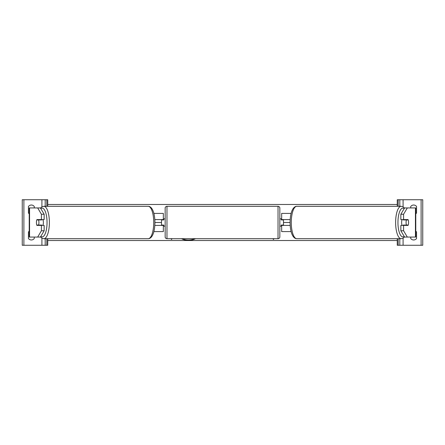 <?xml version="1.0" encoding="UTF-8"?>
<svg xmlns="http://www.w3.org/2000/svg" width="445" height="445" viewBox="0 0 445 445"><rect width="100%" height="100%" fill="white"/><g stroke="black" fill="none" stroke-linecap="round" stroke-linejoin="round"><path stroke-width="0.67" d="M153.881 231.6L163.337 231.6L163.337 225.415L154.832 225.415M161.513 219.585L161.513 219.952L163.699 219.952L163.699 218.857L165.156 218.857M161.513 219.952L161.513 225.415M163.337 225.415L163.337 225.048M163.337 219.952L163.337 213.4L153.881 213.4M154.832 219.585L163.337 219.585M44.15 214.245L41.413 214.245L37.68 207.937L40.417 207.937L44.15 214.245L44.15 219.585L36.929 219.585A3.643 1.246 -90 0 0 36.434 222.5A3.643 1.246 -90 0 0 36.929 225.415L41.413 225.415L41.413 230.755L44.15 230.755L44.15 225.415L41.413 225.415M39.527 225.048A3.643 1.246 -90 0 0 39.666 225.415M44.15 230.755L40.417 237.063L29.22 237.063L29.22 207.937L37.68 207.937M39.666 219.585A3.643 1.246 -90 0 0 39.527 219.952M41.413 219.585L41.413 214.245M37.68 237.063L41.413 230.755M29.22 231.2A3.643 3.643 0 0 0 28.441 231.967L28.441 238.52A3.643 3.643 0 0 0 34.265 238.52L34.265 237.063M34.265 207.937L34.265 206.48A3.643 3.643 0 0 0 28.441 206.48L28.441 213.033A3.643 3.643 0 0 0 29.22 213.8M47.737 206.296L47.737 199.744L22.25 199.744L22.25 245.256L23.891 245.256L23.891 199.744M47.737 238.704L47.737 245.256L23.891 245.256M45.19 245.256L45.19 238.704L45.19 245.256M45.19 206.296L45.19 199.744L45.19 206.296M278.025 238.704L278.025 206.296L166.975 206.296A1.819 1.819 0 0 0 165.156 208.121L165.156 236.879A1.819 1.819 0 0 0 166.975 238.704L278.025 238.704A1.819 1.819 0 0 0 279.844 236.879L279.844 226.143L281.301 226.143L281.301 225.048L283.487 225.048L283.487 219.952L281.301 219.952L281.301 218.857L279.844 218.857L279.844 208.121L279.844 236.879M278.025 206.296A1.819 1.819 0 0 1 279.844 208.121M161.513 225.048L163.699 225.048L163.699 226.143L165.156 226.143M38.57 225.048L36.79 225.048A3.643 1.246 90 0 1 36.434 222.5A3.643 1.246 90 0 1 36.79 219.952L38.57 219.952A3.643 1.246 90 0 1 38.926 222.5A3.643 1.246 90 0 1 38.57 225.048L41.646 225.048A3.643 1.246 90 0 1 41.507 225.415M42.876 219.585A3.643 1.246 90 0 1 43.371 222.5A3.643 1.246 90 0 1 42.876 225.415M40.011 225.415A3.643 1.246 90 0 1 39.866 225.048M39.866 219.952A3.643 1.246 90 0 1 40.011 219.585M41.507 219.585A3.643 1.246 90 0 1 41.646 219.952L38.57 219.952M403.587 219.585L403.587 214.245L407.32 207.937L404.583 207.937L400.85 214.245L400.85 219.585L408.071 219.585A3.643 1.246 -90 0 1 408.566 222.5A3.643 1.246 -90 0 1 408.071 225.415L403.587 225.415L403.587 230.755L400.85 230.755L400.85 225.415L403.587 225.415M405.334 219.585A3.643 1.246 -90 0 1 405.473 219.952M400.85 230.755L404.583 237.063L415.78 237.063L415.78 207.937L407.32 207.937M405.473 225.048A3.643 1.246 -90 0 1 405.334 225.415M400.85 214.245L403.587 214.245M407.32 237.063L403.587 230.755M408.566 222.5A3.643 1.246 90 0 0 408.21 219.952L406.43 219.952A3.643 1.246 90 0 0 406.074 222.5A3.643 1.246 90 0 0 406.43 225.048L408.21 225.048A3.643 1.246 90 0 0 408.566 222.5M402.124 219.585A3.643 1.246 90 0 0 401.629 222.5A3.643 1.246 90 0 0 402.124 225.415M406.43 219.952L403.354 219.952A3.643 1.246 90 0 1 403.493 219.585M405.134 219.952A3.643 1.246 90 0 0 404.989 219.585M406.43 225.048L403.354 225.048A3.643 1.246 90 0 0 403.493 225.415M404.989 225.415A3.643 1.246 90 0 0 405.134 225.048M410.735 207.937L410.735 206.48A3.643 3.643 0 0 1 416.559 206.48L416.559 213.033A3.643 3.643 0 0 1 415.78 213.8M415.78 231.2A3.643 3.643 0 0 1 416.559 231.967L416.559 238.52A3.643 3.643 0 0 1 410.735 238.52L410.735 237.063M397.263 206.296L397.263 199.744L422.75 199.744L422.75 245.256L421.109 245.256L421.109 199.744M397.263 238.704L397.263 245.256L421.109 245.256M399.81 245.256L399.81 238.704M399.81 206.296L399.81 199.744M291.119 231.6L281.663 231.6L281.663 225.415L290.168 225.415M283.487 219.585L283.487 219.952M283.487 225.048L283.487 225.415M281.663 225.415L281.663 225.048M281.663 219.952L281.663 213.4L291.119 213.4M290.168 219.585L281.663 219.585M181.438 238.704A12.282 8.683 180 0 0 188.502 240.283A12.282 8.683 180 0 0 195.561 238.704M181.988 238.704A12.282 8.683 180 0 0 188.502 240.022A12.282 8.683 180 0 0 195.016 238.704M170.897 238.704L171.525 239.471L172.159 238.704M397.263 240.523L47.737 240.523M404.488 208.099L403.142 206.886L401.162 206.296A16.204 5.54 90 0 0 395.622 222.5A16.204 5.54 90 0 0 401.162 238.704L296.809 238.704A16.204 5.54 -90 0 1 291.269 222.5A16.204 5.54 -90 0 1 296.809 206.296C295.402 206.246 294.089 207.136 292.871 208.983C291.102 211.92 290.173 216.426 290.073 222.5L283.487 222.5M161.513 222.5L154.927 222.5C154.827 228.574 153.898 233.08 152.129 236.017C150.911 237.864 149.598 238.754 148.191 238.704A16.204 5.54 -90 0 0 153.731 222.5A16.204 5.54 -90 0 0 148.191 206.296L43.838 206.296A16.204 5.54 90 0 1 49.378 222.5A16.204 5.54 90 0 1 43.838 238.704L148.191 238.704M274.103 238.704L273.475 239.471L272.841 238.704M397.263 204.478L47.737 204.478M273.892 238.704L273.475 239.471M273.475 239.215L273.052 238.704M171.108 238.704L171.525 239.215L171.948 238.704M29.57 237.063L29.57 207.937M41.913 245.256L41.913 238.147M41.913 206.853L41.913 199.744M46.825 245.256L46.825 238.704M46.825 206.296L46.825 199.744M166.975 206.296L166.975 238.704M40.829 236.373A14.379 4.917 -90 0 0 47.048 222.5A14.379 4.917 -90 0 0 40.829 208.627M415.43 237.063L415.43 207.937M404.171 236.373A14.379 4.917 -90 0 1 397.952 222.5A14.379 4.917 -90 0 1 404.171 208.627M403.087 245.256L403.087 238.147M403.087 206.853L403.087 199.744M398.175 245.256L398.175 238.704M398.175 206.296L398.175 199.744M40.512 236.901L41.858 238.114L43.838 238.704M154.927 222.5C154.827 216.426 153.898 211.92 152.129 208.983C150.911 207.136 149.598 206.246 148.191 206.296M40.512 208.099L41.858 206.886L43.838 206.296M401.162 206.296L296.809 206.296M290.073 222.5C290.173 228.574 291.102 233.08 292.871 236.017C294.089 237.864 295.402 238.754 296.809 238.704M404.488 236.901L403.142 238.114L401.162 238.704"/></g></svg>
